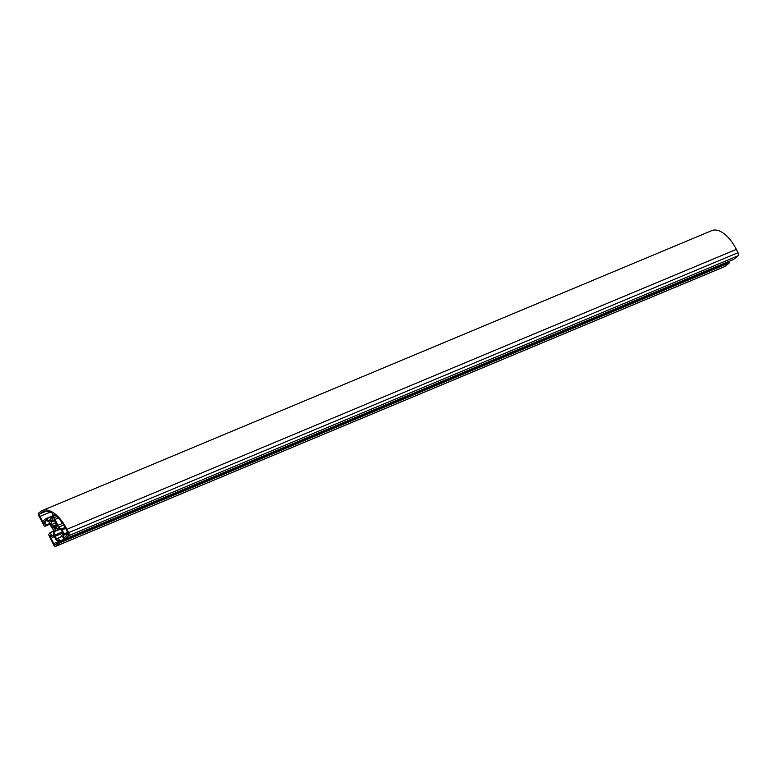 <?xml version="1.0" encoding="UTF-8"?>
<svg xmlns="http://www.w3.org/2000/svg" width="777" height="777" viewBox="0 0 777 777"><rect width="100%" height="100%" fill="white"/><g stroke="black" fill="none" stroke-linecap="round" stroke-linejoin="round"><path stroke-width="1.17" d="M62.374 531.934L54.798 535.1L54.652 531.497A1.671 0.835 -112.7 0 1 55.002 530.613A1.671 0.835 -112.7 0 1 55.274 530.594A6.692 3.331 -112.7 0 0 56.371 530.497A6.692 3.331 -112.7 0 0 56.488 530.448L57.061 529.972A6.692 3.331 -112.7 0 0 57.663 528.642A1.671 0.835 -112.7 0 1 57.984 528.175A1.671 0.835 -112.7 0 1 58.576 528.292L61.101 529.963A1.671 0.835 -112.7 0 1 61.82 530.846L63.258 533.857L61.723 535.324L64.306 539.277L68.716 535.674A2.506 1.253 -112.7 0 0 68.59 532.643L66.9 529.312A31.371 15.608 -112.7 0 0 42.327 510.557L711.751 230.633A31.371 15.608 67.3 0 1 736.334 249.378L738.024 252.71A2.506 1.253 67.3 0 1 738.15 255.75L733.702 259.363M729.36 261.179L59.839 541.355L60.14 542.686L55.74 546.27A2.506 1.253 -112.7 0 1 55.585 546.367A2.506 1.253 -112.7 0 1 53.623 544.871L48.64 534.595L50.117 532.556L51.981 536.091L53.39 535.159A1.671 0.835 -112.7 0 0 53.642 534.333L53.487 530.73A1.671 0.835 -112.7 0 0 52.749 528.923A6.692 3.331 -112.7 0 1 51.457 527.127L50.796 525.864A6.731 3.351 -112.7 0 1 50.039 523.611A1.671 0.835 -112.7 0 0 49.048 521.998L46.542 520.347A1.671 0.835 -112.7 0 0 45.96 520.231A1.671 0.835 -112.7 0 0 45.853 520.299L44.6 521.532L46.348 525.165L45.017 526.252L44.26 526.029L38.976 516.006A2.506 1.253 -112.7 0 1 38.85 512.975L40.346 511.752A31.371 15.608 -112.7 0 1 42.327 510.557M724.834 266.482A2.506 1.253 67.3 0 0 725.019 266.443A2.506 1.253 67.3 0 0 725.174 266.346L729.564 262.762L729.273 261.431M51.127 535.916A1.127 0.563 -112.7 0 0 50.243 535.246A1.127 0.563 -112.7 0 0 50.223 536.654L53.739 543.57A2.088 1.039 -112.7 0 0 55.371 544.823A2.088 1.039 -112.7 0 0 55.507 544.745L58.615 542.2A1.127 0.563 -112.7 0 0 58.596 540.909A1.127 0.563 -112.7 0 0 57.673 540.161A1.127 0.563 -112.7 0 0 57.605 540.2L56.983 540.695L56.332 540.2L54.002 536.402L52.418 537.674L51.127 535.916M66.356 529.759A29.992 14.928 -112.7 0 0 54.846 514.937A1.671 0.835 -112.7 0 0 54.176 514.762A1.671 0.835 -112.7 0 0 53.817 515.646L53.904 517.735A1.671 0.835 -112.7 0 0 54.681 519.58A6.692 3.331 -112.7 0 1 57.605 525.456A1.671 0.835 -112.7 0 0 58.615 527.175L61.393 529.011A1.671 0.835 -112.7 0 1 62.111 529.895L64.112 533.838L63.597 535.314A1.127 0.563 -112.7 0 0 63.617 536.606A1.127 0.563 -112.7 0 0 64.54 537.354A1.127 0.563 -112.7 0 0 64.608 537.305L67.716 534.77A2.088 1.039 -112.7 0 0 67.609 532.235L66.356 529.759M55.148 521.552A5.099 2.535 -112.7 0 0 54.4 520.639L54.069 521.085A4.186 2.078 -112.7 0 0 53.205 520.512L52.224 520.444A4.186 2.078 -112.7 0 0 52.176 520.464A4.186 2.078 -112.7 0 0 51.651 520.92L51.049 520.396A5.099 2.535 -112.7 0 0 50.787 521.241L51.292 522.076A4.186 2.078 -112.7 0 0 51.35 523.319L50.884 523.513A5.099 2.535 -112.7 0 0 51.224 524.747L51.816 525.019A4.186 2.078 -112.7 0 0 52.477 526.311L52.428 527.107A5.099 2.535 -112.7 0 0 53.166 528.01L53.496 527.564A4.186 2.078 -112.7 0 0 54.371 528.137L54.759 529.069A5.099 2.535 -112.7 0 0 55.468 529.118L55.342 528.205A4.186 2.078 -112.7 0 0 55.4 528.185A4.186 2.078 -112.7 0 0 55.925 527.729L56.527 528.253A5.099 2.535 -112.7 0 0 56.779 527.418L56.274 526.573A4.186 2.078 -112.7 0 0 56.226 525.339L56.682 525.135A5.099 2.535 -112.7 0 0 56.342 523.902L55.75 523.63A4.186 2.078 -112.7 0 0 55.099 522.348L55.148 521.552M46.154 518.929L48.922 520.765A1.671 0.835 -112.7 0 0 49.505 520.872A1.671 0.835 -112.7 0 0 49.845 520.328A6.692 3.331 -112.7 0 1 51.204 518.152A6.692 3.331 -112.7 0 1 52.418 518.084A1.671 0.835 -112.7 0 0 52.729 518.074A1.671 0.835 -112.7 0 0 53.079 517.191L52.991 515.093A1.671 0.835 -112.7 0 0 51.845 512.956A29.992 14.928 -112.7 0 0 42.852 511.829A29.992 14.928 -112.7 0 0 40.967 512.975L39.85 513.879A2.088 1.039 -112.7 0 0 39.957 516.414L43.473 523.329A1.127 0.563 -112.7 0 0 44.357 524.009A1.127 0.563 -112.7 0 0 44.367 522.6L43.687 520.328L45.464 518.881A1.671 0.835 -112.7 0 1 45.561 518.813A1.671 0.835 -112.7 0 1 46.154 518.929L53.03 516.054M56.789 527.369L55.925 527.729M56.75 527.136L54.371 528.137M56.294 526.398L53.496 527.564M56.556 524.601L52.477 526.311M53.934 520.969L51.292 522.076M53.166 520.279L51.651 520.92M53.137 520.075L52.807 519.59A5.099 2.535 -112.7 0 0 52.108 519.531L52.224 520.444M54.613 520.862L54.069 521.085M59.839 541.355L58.392 538.043L56.692 539.219L55.138 536.315A1.671 0.835 -112.7 0 1 54.798 535.1M51.272 536.217L50.223 536.654M58.77 541.462L53.739 543.57M68.007 533.469L63.597 535.314M67.968 533.255L64.161 534.848M67.667 532.352L64.112 533.838M65.647 528.418L62.111 529.895M65.113 527.447L61.393 529.011M63.685 525.058L58.615 527.175M62.568 523.377L57.605 525.456M58.294 518.074L54.681 519.58M56.74 516.55L53.904 517.735M55.08 515.112L53.817 515.646M49.835 520.376L48.922 520.765M56.663 527.923L56.167 528.127M55.556 528.729L54.759 529.069M55.526 528.117L54.439 528.574M56.245 525.505L52.428 527.107M56.595 524.747L52.321 526.534M55.458 522.979L51.224 524.747M53.603 520.726L51.01 521.814M51.632 520.881L50.787 521.241M52.904 519.638L52.049 519.998M53.021 515.714L45.688 518.783M44.493 522.902L43.473 523.329M50.155 512.15L39.957 516.414M46.164 511.247L39.85 513.879M44.998 511.285L40.967 512.975M52.953 517.861L52.418 518.084M58.071 540.229L57.042 540.666M736.334 249.378L66.9 529.312M738.024 252.71L68.59 532.643M738.15 255.75L68.716 535.674M733.76 259.333L64.326 539.267M58.547 528.273L57.663 528.642M57.042 529.992L59.557 528.943L57.061 529.972M59.722 529.05L56.517 530.39M60.023 529.254L54.652 531.497M62.937 533.051L55.138 536.315M57.09 538.898L56.556 539.121M62.209 536.295L58.275 537.937L62.209 536.295M62.277 536.421L58.392 538.043M64.132 539.228L59.897 541.006M729.331 261.373L59.907 541.307M729.282 261.732L59.848 541.666M729.545 262.257L60.111 542.181M729.564 262.762L60.14 542.686M725.174 266.346L55.74 546.27M53.506 531.147L50.126 532.556L53.506 531.138M53.516 531.293L50.243 532.663M52.515 535.877L51.981 536.091M46.698 520.444L44.59 521.328M46.882 520.571L44.6 521.532M49.99 523.436L46.338 524.961M50.039 523.62L46.348 525.165M50.165 524.096L45.017 526.252L50.165 524.106M53.021 515.695L45.561 518.813M53.079 517.365L51.204 518.152M58.081 540.238L56.983 540.695M733.731 259.353L64.306 539.277M725.019 266.443L55.585 546.367"/></g></svg>
